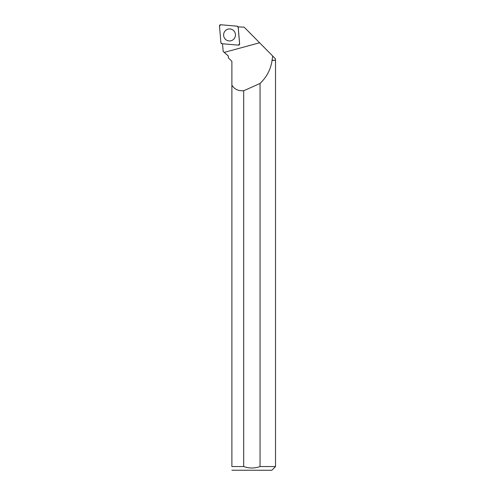 <?xml version="1.0" encoding="UTF-8"?>
<svg xmlns="http://www.w3.org/2000/svg" width="495" height="495" viewBox="0 0 495 495"><rect width="100%" height="100%" fill="white"/><g stroke="black" fill="none" stroke-linecap="round" stroke-linejoin="round"><path stroke-width="0.74" d="M239.586 43.869L238.175 27.25A1.176 1.157 -85 0 0 237.124 26.186L220.739 24.75A1.176 1.157 -85 0 0 219.483 26.025L220.9 42.644A1.176 1.157 -85 0 0 221.946 43.709L238.33 45.144A1.176 1.157 -85 0 0 239.586 43.869L239.623 43.894M225.355 30.702A6.008 5.921 -85 0 0 231.45 40.627A6.008 5.921 -85 0 0 232.403 29.681A6.008 5.921 -85 0 0 225.355 30.702M272.077 60.365L275.517 60.365L275.517 466.55L260.054 466.55L260.054 83.432C266.731 77.109 270.734 69.418 272.077 60.365L272.689 56.022L244.184 27.176L238.089 26.854A1.077 1.058 95 0 1 238.206 27.213L239.629 43.95A1.077 1.058 95 0 1 239.215 44.841M272.665 56.022L275.406 58.769L275.517 60.365M271.984 60.254L275.406 60.254M230.775 60.254L228.331 57.81L228.374 56.022L228.381 57.859L231.889 61.368L231.889 85.01C234.166 89.143 238.101 91.049 243.682 90.727L243.682 466.55L231.889 466.55L231.889 85.01M228.374 56.022L223.189 51.486L222.602 44.915L223.189 51.486L228.331 56.022M222.496 43.758L222.602 44.915M260.054 83.432A386.688 61.826 -15.2 0 1 243.682 90.727M275.517 466.55L271.817 470.25L231.889 470.219M243.682 466.55C249.127 468.48 254.585 468.48 260.054 466.55M231.889 466.55C231.889 471.308 231.889 471.308 231.889 466.55M220.9 42.644L221.952 43.709L238.324 45.144L239.586 43.863L238.175 27.256L237.117 26.186L220.745 24.75L219.489 26.031L220.9 42.644M224.21 52.39L259.597 42.774"/></g></svg>
